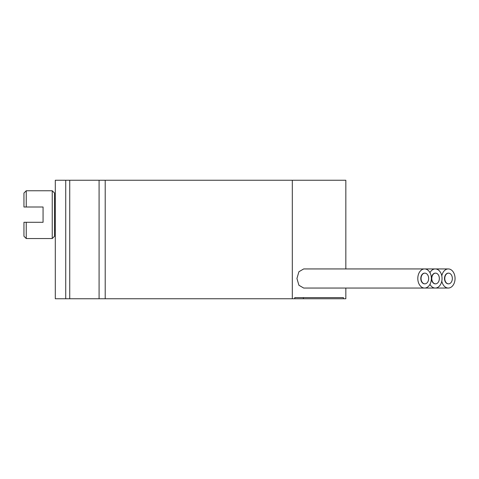 <?xml version="1.0" encoding="UTF-8"?>
<svg xmlns="http://www.w3.org/2000/svg" width="479" height="479" viewBox="0 0 479 479"><rect width="100%" height="100%" fill="white"/><g stroke="black" fill="none" stroke-linecap="round" stroke-linejoin="round"><path stroke-width="0.72" d="M345.838 180.248L345.838 268.935L345.838 180.248L292.316 180.248L292.316 298.752L294.747 298.752L294.747 297.609L343.407 297.609L343.407 298.752L345.838 298.752L345.838 288.053L345.838 298.752M294.747 297.609L303.393 297.609L303.393 298.752L343.407 298.752M441.788 281.095A9.556 6.76 90 0 0 448.29 288.053A9.556 6.76 90 0 0 455.05 278.491A9.556 6.76 90 0 0 448.29 268.935L303.698 268.935L298.914 271.737L296.938 278.491L298.914 285.25L303.698 288.053L424.592 288.053A9.556 6.784 90 0 0 431.375 278.491A9.556 6.784 90 0 0 424.592 268.935A9.556 6.784 90 0 0 417.808 278.491A9.556 6.784 90 0 0 424.592 288.053L435.291 288.053A9.556 6.748 90 0 0 442.045 278.491A9.556 6.748 90 0 0 435.291 268.935A9.556 6.748 90 0 0 429.956 272.647M448.29 268.935A9.556 6.76 90 0 0 441.788 275.892M448.428 273.144A5.353 3.784 90 0 0 448.29 273.144A5.353 3.784 90 0 0 444.506 278.491A5.353 3.784 90 0 0 448.29 283.843A5.353 3.784 90 0 0 448.428 283.843M444.775 278.491A5.353 3.784 90 0 0 448.56 283.843A5.353 3.784 90 0 0 452.344 278.491A5.353 3.784 90 0 0 448.56 273.144A5.353 3.784 90 0 0 444.775 278.491M424.723 273.144A5.353 3.796 90 0 0 424.592 273.144A5.353 3.796 90 0 0 420.79 278.491A5.353 3.796 90 0 0 424.592 283.843A5.353 3.796 90 0 0 424.723 283.843M421.059 278.491A5.353 3.796 90 0 0 424.861 283.843A5.353 3.796 90 0 0 428.657 278.491A5.353 3.796 90 0 0 424.861 273.144A5.353 3.796 90 0 0 421.059 278.491M429.956 284.34A9.556 6.748 90 0 0 435.291 288.053L448.29 288.053M435.429 273.144A5.353 3.778 90 0 0 435.291 273.144A5.353 3.778 90 0 0 431.513 278.491A5.353 3.778 90 0 0 435.291 283.843A5.353 3.778 90 0 0 435.429 283.843M439.345 278.491A5.353 3.778 90 0 0 435.567 273.144A5.353 3.778 90 0 0 431.783 278.491A5.353 3.778 90 0 0 435.567 283.843A5.353 3.778 90 0 0 439.345 278.491M69.73 298.752L55.301 298.752L55.301 180.248L105.206 180.248L105.206 298.752L69.73 298.752L69.73 180.248M292.316 298.752L105.206 298.752M294.747 298.752L303.393 298.752M292.316 180.248L105.206 180.248M54.534 198.977L55.301 198.977M54.534 230.327L55.301 230.327M54.534 236.249L54.534 193.049L52.241 190.756L52.241 238.542L54.534 236.249M23.95 207.006L23.95 193.049L26.243 190.756L26.243 207.006L23.95 207.006L43.062 207.006L43.062 222.298L23.95 222.298L26.243 222.298L26.243 238.542L52.241 238.542M26.243 190.756L52.241 190.756M26.243 238.542L23.95 236.249L23.95 222.298M65.737 298.752L65.737 180.248M99.087 180.248L99.087 298.752"/></g></svg>
